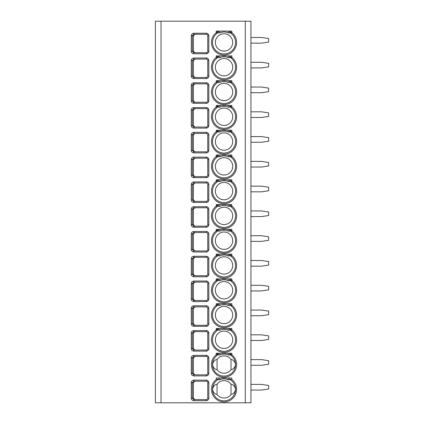 <?xml version="1.0" encoding="UTF-8"?>
<svg xmlns="http://www.w3.org/2000/svg" width="424" height="424" viewBox="0 0 424 424"><rect width="100%" height="100%" fill="white"/><g stroke="black" fill="none" stroke-linecap="round" stroke-linejoin="round"><path stroke-width="0.64" d="M155.364 21.2L250.939 21.2L250.939 402.8L155.364 402.8L155.364 21.2M193.8 380.143L206.334 380.143A2.48 2.48 0 0 1 208.815 382.623L208.815 398.2A2.48 2.48 0 0 1 206.334 400.675L193.8 400.675C192.263 400.516 191.42 399.689 191.288 398.2L191.288 382.623C191.425 381.123 192.268 380.296 193.8 380.143L193.8 381.208L206.334 381.208A1.415 1.415 0 0 1 207.755 382.623L207.755 398.2A1.415 1.415 0 0 1 206.334 399.615L193.8 399.615L192.332 398.2L192.332 382.623L193.8 381.208L194.865 381.208L193.423 382.623L193.423 398.2L194.865 399.615M193.8 355.365L206.334 355.365A2.48 2.48 0 0 1 208.815 357.845L208.815 373.417A2.48 2.48 0 0 1 206.334 375.897L193.8 375.897C192.263 375.738 191.42 374.911 191.288 373.417L191.288 357.845C191.425 356.346 192.268 355.519 193.8 355.365L193.8 356.425L206.334 356.425A1.415 1.415 0 0 1 207.755 357.845L207.755 373.417A1.415 1.415 0 0 1 206.334 374.837L193.8 374.837L192.332 373.417L192.332 357.845L193.8 356.425L194.865 356.425L193.423 357.845L193.423 373.417L194.865 374.837M193.8 330.588L206.334 330.588A2.48 2.48 0 0 1 208.815 333.063L208.815 348.639A2.48 2.48 0 0 1 206.334 351.12L193.8 351.12C192.263 350.961 191.42 350.134 191.288 348.639L191.288 333.063C191.425 331.568 192.268 330.741 193.8 330.588L193.8 331.648L206.334 331.648A1.415 1.415 0 0 1 207.755 333.063L207.755 348.639A1.415 1.415 0 0 1 206.334 350.054L193.8 350.054L192.332 348.639L192.332 333.063L193.8 331.648L194.865 331.648L193.423 333.063L193.423 348.639L194.865 350.054M193.8 305.805L206.334 305.805A2.48 2.48 0 0 1 208.815 308.285L208.815 323.862A2.48 2.48 0 0 1 206.334 326.337L193.8 326.337C192.263 326.178 191.42 325.351 191.288 323.862L191.288 308.285C191.425 306.785 192.268 305.958 193.8 305.805L193.8 306.87L206.334 306.87A1.415 1.415 0 0 1 207.755 308.285L207.755 323.862A1.415 1.415 0 0 1 206.334 325.277L193.8 325.277L192.332 323.862L192.332 308.285L193.8 306.87L194.865 306.87L193.423 308.285L193.423 323.862L194.865 325.277M193.8 281.027L206.334 281.027A2.48 2.48 0 0 1 208.815 283.508L208.815 299.079A2.48 2.48 0 0 1 206.334 301.559L193.8 301.559C192.263 301.4 191.42 300.574 191.288 299.079L191.288 283.508C191.425 282.008 192.268 281.181 193.8 281.027L193.8 282.087L206.334 282.087A1.415 1.415 0 0 1 207.755 283.508L207.755 299.079A1.415 1.415 0 0 1 206.334 300.499L193.8 300.499L192.332 299.079L192.332 283.508L193.8 282.087L194.865 282.087L193.423 283.508L193.423 299.079L194.865 300.499M193.8 276.782C192.263 276.623 191.42 275.796 191.288 274.301L191.288 258.725C191.425 257.23 192.268 256.403 193.8 256.25L193.8 257.31L206.334 257.31A1.415 1.415 0 0 1 207.755 258.725L207.755 274.301A1.415 1.415 0 0 1 206.334 275.717L193.8 275.717L192.332 274.301L192.332 258.725L193.8 257.31L194.865 257.31L193.423 258.725L193.423 274.301L194.865 275.717L206.334 275.717L206.334 276.782L193.8 276.782L193.8 275.717M193.8 251.999C192.263 251.84 191.42 251.019 191.288 249.524L191.288 233.947C191.425 232.447 192.268 231.621 193.8 231.467L193.8 232.532L206.334 232.532A1.415 1.415 0 0 1 207.755 233.947L207.755 249.524A1.415 1.415 0 0 1 206.334 250.939L193.8 250.939L192.332 249.524L192.332 233.947L193.8 232.532L194.865 232.532L193.423 233.947L193.423 249.524L194.865 250.939L206.334 250.939L206.334 251.999L193.8 251.999L193.8 250.939M193.8 206.689L206.334 206.689A2.48 2.48 0 0 1 208.815 209.17L208.815 224.741A2.48 2.48 0 0 1 206.334 227.222L193.8 227.222C192.263 227.063 191.42 226.236 191.288 224.741L191.288 209.17C191.425 207.67 192.268 206.843 193.8 206.689L193.8 207.755L206.334 207.755A1.415 1.415 0 0 1 207.755 209.17L207.755 224.741A1.415 1.415 0 0 1 206.334 226.162L193.8 226.162L192.332 224.741L192.332 209.17L193.8 207.755L194.865 207.755L193.423 209.17L193.423 224.741L194.865 226.162M193.8 181.912L206.334 181.912A2.48 2.48 0 0 1 208.815 184.387L208.815 199.964A2.48 2.48 0 0 1 206.334 202.444L193.8 202.444C192.263 202.285 191.42 201.458 191.288 199.964L191.288 184.387C191.425 182.892 192.268 182.066 193.8 181.912L193.8 182.972L206.334 182.972A1.415 1.415 0 0 1 207.755 184.387L207.755 199.964A1.415 1.415 0 0 1 206.334 201.379L193.8 201.379L192.332 199.964L192.332 184.387L193.8 182.972L194.865 182.972L193.423 184.387L193.423 199.964L194.865 201.379M193.8 157.129L206.334 157.129A2.48 2.48 0 0 1 208.815 159.609L208.815 175.186A2.48 2.48 0 0 1 206.334 177.661L193.8 177.661C192.263 177.502 191.42 176.681 191.288 175.186L191.288 159.609C191.425 158.11 192.268 157.283 193.8 157.129L193.8 158.194L206.334 158.194A1.415 1.415 0 0 1 207.755 159.609L207.755 175.186A1.415 1.415 0 0 1 206.334 176.601L193.8 176.601L192.332 175.186L192.332 159.609L193.8 158.194L194.865 158.194L193.423 159.609L193.423 175.186L194.865 176.601M193.8 132.352L206.334 132.352A2.48 2.48 0 0 1 208.815 134.832L208.815 150.403A2.48 2.48 0 0 1 206.334 152.884L193.8 152.884C192.263 152.725 191.42 151.898 191.288 150.403L191.288 134.832C191.425 133.332 192.268 132.505 193.8 132.352L193.8 133.417L206.334 133.417A1.415 1.415 0 0 1 207.755 134.832L207.755 150.403A1.415 1.415 0 0 1 206.334 151.824L193.8 151.824L192.332 150.403L192.332 134.832L193.8 133.417L194.865 133.417L193.423 134.832L193.423 150.403L194.865 151.824M193.8 107.574L206.334 107.574A2.48 2.48 0 0 1 208.815 110.049L208.815 125.626A2.48 2.48 0 0 1 206.334 128.106L193.8 128.106C192.263 127.947 191.42 127.121 191.288 125.626L191.288 110.049C191.425 108.555 192.268 107.728 193.8 107.574L193.8 108.634L206.334 108.634A1.415 1.415 0 0 1 207.755 110.049L207.755 125.626A1.415 1.415 0 0 1 206.334 127.041L193.8 127.041L192.332 125.626L192.332 110.049L193.8 108.634L194.865 108.634L193.423 110.049L193.423 125.626L194.865 127.041M193.8 82.797L206.334 82.797A2.48 2.48 0 0 1 208.815 85.272L208.815 100.848A2.48 2.48 0 0 1 206.334 103.323L193.8 103.323C192.263 103.165 191.42 102.343 191.288 100.848L191.288 85.272C191.425 83.772 192.268 82.945 193.8 82.797L193.8 83.857L206.334 83.857A1.415 1.415 0 0 1 207.755 85.272L207.755 100.848A1.415 1.415 0 0 1 206.334 102.263L193.8 102.263L192.332 100.848L192.332 85.272L193.8 83.857L194.865 83.857L193.423 85.272L193.423 100.848L194.865 102.263M193.8 58.014L206.334 58.014A2.48 2.48 0 0 1 208.815 60.494L208.815 76.071A2.48 2.48 0 0 1 206.334 78.546L193.8 78.546C192.263 78.387 191.42 77.56 191.288 76.071L191.288 60.494C191.425 58.994 192.268 58.168 193.8 58.014L193.8 59.079L206.334 59.079A1.415 1.415 0 0 1 207.755 60.494L207.755 76.071A1.415 1.415 0 0 1 206.334 77.486L193.8 77.486L192.332 76.071L192.332 60.494L193.8 59.079L194.865 59.079L193.423 60.494L193.423 76.071L194.865 77.486M193.8 33.236L206.334 33.236A2.48 2.48 0 0 1 208.815 35.711L208.815 51.288A2.48 2.48 0 0 1 206.334 53.769L193.8 53.769C192.263 53.61 191.42 52.783 191.288 51.288L191.288 35.711C191.425 34.217 192.268 33.39 193.8 33.236L193.8 34.296L206.334 34.296A1.415 1.415 0 0 1 207.755 35.711L207.755 51.288A1.415 1.415 0 0 1 206.334 52.703L193.8 52.703L192.332 51.288L192.332 35.711L193.8 34.296L194.865 34.296L193.423 35.711L193.423 51.288L194.865 52.703M218.371 378.023L218.09 379.501L216.245 379.485L216.245 378.023L231.822 378.023L231.822 379.485L229.702 379.337L229.702 378.023M217.459 354.257A1.06 0.525 -124.9 0 1 217.459 355.127L218.371 353.383L216.245 354.708L216.245 353.24L231.822 353.24L231.822 354.708L230.608 354.257L229.702 353.24M217.459 329.474A1.06 0.525 -124.9 0 1 217.459 330.349L218.371 328.605L216.245 329.925L216.245 328.462L231.822 328.462L231.822 329.925L230.608 329.48L229.702 328.462M217.459 304.697A1.06 0.525 -124.9 0 1 217.459 305.572L218.371 303.828L216.245 305.148L216.245 303.685L231.822 303.685L231.822 305.148L230.608 304.697L229.702 303.685M217.459 279.92A1.06 0.525 -124.9 0 1 217.459 280.789L218.371 279.045L216.245 280.37L216.245 278.902L231.822 278.902L231.822 280.37L230.608 279.92L229.702 278.902M217.459 255.142A1.06 0.525 -124.9 0 1 217.459 256.011L218.371 254.268L216.245 255.587L216.245 254.124L231.822 254.124L231.822 255.587L230.608 255.142L229.702 254.124M217.459 230.359A1.06 0.525 -124.9 0 1 217.459 231.234L218.371 229.49L216.245 230.81L216.245 229.347L231.822 229.347L231.822 230.81L230.608 230.359L229.702 229.347M217.459 205.582A1.06 0.525 -124.9 0 1 217.459 206.451L218.371 204.707L216.245 206.032L216.245 204.564L231.822 204.564L231.822 206.032L230.608 205.582L229.702 204.564M217.459 180.804A1.06 0.525 -124.9 0 1 217.459 181.673L218.371 179.93L216.245 181.255L216.245 179.787L231.822 179.787L231.822 181.255L230.608 180.804L229.702 179.787M217.459 156.021A1.06 0.525 -124.9 0 1 217.459 156.896L218.371 155.152L216.245 156.472L216.245 155.009L231.822 155.009L231.822 156.472L230.608 156.021L229.702 155.009M217.459 131.244A1.06 0.525 -124.9 0 1 217.459 132.113L218.371 130.369L216.245 131.694L216.245 130.226L231.822 130.226L231.822 131.694L230.608 131.244L229.702 130.226M217.459 106.466A1.06 0.525 -124.9 0 1 217.459 107.336L218.371 105.592L216.245 106.917L216.245 105.449L231.822 105.449L231.822 106.917L230.608 106.466L229.702 105.449M217.459 81.684A1.06 0.525 -124.9 0 1 217.459 82.558L218.371 80.814L216.245 82.134L216.245 80.671L231.822 80.671L231.822 82.134L230.608 81.684L229.702 80.671M217.459 56.906A1.06 0.525 -124.9 0 1 217.459 57.775L218.371 56.032L216.245 57.357L216.245 55.889L231.822 55.889L231.822 57.357L230.608 56.906L229.702 55.889M217.459 32.129A1.06 0.525 -124.9 0 1 217.459 32.998L218.371 31.254L216.245 32.579L216.245 31.111L231.822 31.111L231.822 32.579L230.608 32.129L229.702 31.111M250.939 384.393L261.56 384.393L268.636 385.453L268.636 388.994L261.56 390.059L250.939 390.059M250.939 359.616L261.56 359.616L268.636 360.676L268.636 364.216L261.56 365.276L250.939 365.276M250.939 334.833L261.56 334.833L268.636 335.898L268.636 339.439L261.56 340.499L250.939 340.499M250.939 310.055L261.56 310.055L268.636 311.115L268.636 314.656L261.56 315.721L250.939 315.721M250.939 285.278L261.56 285.278L268.636 286.338L268.636 289.878L261.56 290.938L250.939 290.938M250.939 260.495L261.56 260.495L268.636 261.56L268.636 265.101L261.56 266.161L250.939 266.161M250.939 235.718L261.56 235.718L268.636 236.778L268.636 240.318L261.56 241.383L250.939 241.383M250.939 210.94L261.56 210.94L268.636 212L268.636 215.54L261.56 216.6L250.939 216.6M250.939 186.157L261.56 186.157L268.636 187.222L268.636 190.763L261.56 191.823L250.939 191.823M250.939 161.38L261.56 161.38L268.636 162.44L268.636 165.98L261.56 167.045L250.939 167.045M250.939 136.602L261.56 136.602L268.636 137.662L268.636 141.203L261.56 142.263L250.939 142.263M250.939 111.819L261.56 111.819L268.636 112.885L268.636 116.425L261.56 117.485L250.939 117.485M250.939 87.042L261.56 87.042L268.636 88.102L268.636 91.642L261.56 92.708L250.939 92.708M250.939 62.264L261.56 62.264L268.636 63.324L268.636 66.865L261.56 67.925L250.939 67.925M250.939 37.482L261.56 37.482L268.636 38.547L268.636 42.087L261.56 43.147L250.939 43.147M193.8 400.675L193.8 399.615M193.8 375.897L193.8 374.837M193.8 351.12L193.8 350.054M193.8 326.337L193.8 325.277M193.8 301.559L193.8 300.499M206.334 281.027L206.334 282.087L194.865 282.087M193.8 256.25L206.334 256.25L206.334 257.31L194.865 257.31M193.8 227.222L193.8 226.162M206.334 227.222L206.334 226.162A1.415 1.415 0 0 0 207.755 224.741L208.815 224.741M193.8 202.444L193.8 201.379M193.8 177.661L193.8 176.601M193.8 152.884L193.8 151.824M193.8 128.106L193.8 127.041M193.8 103.323L193.8 102.263M193.8 78.546L193.8 77.486M193.8 53.769L193.8 52.703M218.371 379.337L218.371 379.745L218.371 379.337M218.09 379.501A11.506 11.506 0 0 0 215.27 396.8A11.506 11.506 0 0 0 232.797 396.8A11.506 11.506 0 0 0 229.702 379.337L229.702 379.745L228.282 379.809A10.441 10.441 0 0 0 219.786 379.809L218.371 379.745M231.011 384.192A8.671 8.671 0 0 0 217.062 384.192C214.618 384.674 213.108 386.391 212.53 389.349C213.108 392.306 214.618 394.023 217.062 394.506A8.671 8.671 0 0 0 231.011 394.506C233.454 394.023 234.965 392.306 235.543 389.349C234.965 386.391 233.454 384.674 231.011 384.192L231.011 394.506M217.062 384.192L217.062 394.506M229.702 379.745L229.702 379.337M218.275 354.024L218.371 353.24M230.608 354.257A1.06 0.525 124.9 0 0 230.608 355.127L231.165 355.54A11.506 11.506 0 0 1 232.479 372.383A11.506 11.506 0 0 1 215.588 372.383A11.506 11.506 0 0 1 216.908 355.54L216.245 354.708A12.566 12.566 0 0 0 214.809 373.104A12.566 12.566 0 0 0 233.264 373.104A12.566 12.566 0 0 0 231.822 354.708L231.165 355.54M217.459 355.127L216.908 355.54M231.011 359.414A8.671 8.671 0 0 0 217.062 359.414C214.618 359.891 213.108 361.614 212.53 364.571C213.108 367.529 214.618 369.246 217.062 369.723A8.671 8.671 0 0 0 231.011 369.723C233.454 369.246 234.965 367.529 235.543 364.571C234.965 361.614 233.454 359.891 231.011 359.414L231.011 369.723M217.062 359.414L217.062 369.723M218.249 354.104L217.963 354.639M218.371 354.962L218.371 353.383L218.371 354.962L219.786 355.031A10.441 10.441 0 0 1 228.282 355.031L229.702 354.962L229.702 353.383L229.702 354.962M229.797 354.029L230.327 354.893M230.084 354.602L229.925 354.337M218.275 329.247L218.371 328.462M230.608 329.474A1.06 0.525 124.9 0 0 230.608 330.349L231.165 330.762A11.506 11.506 0 0 1 232.479 347.601A11.506 11.506 0 0 1 215.588 347.601A11.506 11.506 0 0 1 216.908 330.762L216.245 329.925A12.566 12.566 0 0 0 214.809 348.321A12.566 12.566 0 0 0 233.264 348.321A12.566 12.566 0 0 0 231.822 329.925L231.165 330.762M217.459 330.349L216.908 330.762M218.249 329.321L217.963 329.861M218.371 328.605L218.371 330.185L218.371 328.605M229.702 330.185L229.702 328.605L229.702 330.185L228.282 330.248A10.441 10.441 0 0 0 219.786 330.248L218.371 330.185M229.797 329.247L230.327 330.116M230.084 329.824L229.925 329.559M224.036 331.118A8.671 8.671 0 0 1 232.707 339.788A8.671 8.671 0 0 1 224.036 348.464A8.671 8.671 0 0 1 215.366 339.788A8.671 8.671 0 0 1 224.036 331.118M218.275 304.469L218.371 303.685M230.608 304.697A1.06 0.525 124.9 0 0 230.608 305.572L231.165 305.98A11.506 11.506 0 0 1 232.479 322.823A11.506 11.506 0 0 1 215.588 322.823A11.506 11.506 0 0 1 216.908 305.98L216.245 305.148A12.566 12.566 0 0 0 214.809 323.544A12.566 12.566 0 0 0 233.264 323.544A12.566 12.566 0 0 0 231.822 305.148L231.165 305.98M217.459 305.572L216.908 305.98M218.249 304.543L217.963 305.079M218.371 303.828L218.371 305.407L218.371 303.828M229.702 305.407L229.702 303.828L229.702 305.407L228.282 305.471A10.441 10.441 0 0 0 219.786 305.471L218.371 305.407M229.797 304.469L230.327 305.338M230.084 305.047L229.925 304.776M224.036 306.34A8.671 8.671 0 0 1 232.707 315.011A8.671 8.671 0 0 1 224.036 323.682A8.671 8.671 0 0 1 215.366 315.011A8.671 8.671 0 0 1 224.036 306.34M218.275 279.686L218.371 278.902M230.608 279.92A1.06 0.525 124.9 0 0 230.608 280.789L231.165 281.202A11.506 11.506 0 0 1 232.479 298.046A11.506 11.506 0 0 1 215.588 298.046A11.506 11.506 0 0 1 216.908 281.202L216.245 280.37A12.566 12.566 0 0 0 214.809 298.766A12.566 12.566 0 0 0 233.264 298.766A12.566 12.566 0 0 0 231.822 280.37L231.165 281.202M217.459 280.789L216.908 281.202M218.249 279.766L217.963 280.301M218.371 279.045L218.371 280.624L218.371 279.045M229.702 280.624L229.702 279.045L229.702 280.624L228.282 280.693A10.441 10.441 0 0 0 219.786 280.693L218.371 280.624M229.797 279.692L230.327 280.556M230.084 280.264L229.925 279.999M224.036 281.557A8.671 8.671 0 0 1 232.707 290.233A8.671 8.671 0 0 1 224.036 298.904A8.671 8.671 0 0 1 215.366 290.233A8.671 8.671 0 0 1 224.036 281.557M218.275 254.909L218.371 254.124M230.608 255.142A1.06 0.525 124.9 0 0 230.608 256.011L231.165 256.425A11.506 11.506 0 0 1 232.479 273.263A11.506 11.506 0 0 1 215.588 273.263A11.506 11.506 0 0 1 216.908 256.425L216.245 255.587A12.566 12.566 0 0 0 214.809 273.984A12.566 12.566 0 0 0 233.264 273.984A12.566 12.566 0 0 0 231.822 255.587L231.165 256.425M217.459 256.011L216.908 256.425M218.249 254.983L217.963 255.524M218.371 254.268L218.371 255.847L218.371 254.268M229.702 255.847L229.702 254.268L229.702 255.847L228.282 255.911A10.441 10.441 0 0 0 219.786 255.911L218.371 255.847M229.797 254.909L230.327 255.778M230.084 255.487L229.925 255.222M224.036 256.78A8.671 8.671 0 0 1 232.707 265.451A8.671 8.671 0 0 1 224.036 274.127A8.671 8.671 0 0 1 215.366 265.451A8.671 8.671 0 0 1 224.036 256.78M218.275 230.131L218.371 229.347M230.608 230.359A1.06 0.525 124.9 0 0 230.608 231.234L231.165 231.642A11.506 11.506 0 0 1 232.479 248.485A11.506 11.506 0 0 1 215.588 248.485A11.506 11.506 0 0 1 216.908 231.642L216.245 230.81A12.566 12.566 0 0 0 214.809 249.206A12.566 12.566 0 0 0 233.264 249.206A12.566 12.566 0 0 0 231.822 230.81L231.165 231.642M217.459 231.234L216.908 231.642M218.249 230.206L217.963 230.741M218.371 229.49L218.371 231.069L218.371 229.49M229.702 231.069L229.702 229.49L229.702 231.069L228.282 231.133A10.441 10.441 0 0 0 219.786 231.133L218.371 231.069M229.797 230.131L230.327 231.001M230.084 230.709L229.925 230.439M224.036 232.002A8.671 8.671 0 0 1 232.707 240.673A8.671 8.671 0 0 1 224.036 249.344A8.671 8.671 0 0 1 215.366 240.673A8.671 8.671 0 0 1 224.036 232.002M218.275 205.349L218.371 204.564M230.608 205.582A1.06 0.525 124.9 0 0 230.608 206.451L231.165 206.864A11.506 11.506 0 0 1 232.479 223.708A11.506 11.506 0 0 1 215.588 223.708A11.506 11.506 0 0 1 216.908 206.864L216.245 206.032A12.566 12.566 0 0 0 214.809 224.429A12.566 12.566 0 0 0 233.264 224.429A12.566 12.566 0 0 0 231.822 206.032L231.165 206.864M217.459 206.451L216.908 206.864M218.249 205.428L217.963 205.963M218.371 204.707L218.371 206.287L218.371 204.707M229.702 206.287L229.702 204.707L229.702 206.287L228.282 206.356A10.441 10.441 0 0 0 219.786 206.356L218.371 206.287M229.797 205.354L230.327 206.218M230.084 205.926L229.925 205.661M224.036 207.219A8.671 8.671 0 0 1 232.707 215.896A8.671 8.671 0 0 1 224.036 224.566A8.671 8.671 0 0 1 215.366 215.896A8.671 8.671 0 0 1 224.036 207.219M218.275 180.571L218.371 179.787M230.608 180.804A1.06 0.525 124.9 0 0 230.608 181.673L231.165 182.087A11.506 11.506 0 0 1 232.479 198.925A11.506 11.506 0 0 1 215.588 198.925A11.506 11.506 0 0 1 216.908 182.087L216.245 181.255A12.566 12.566 0 0 0 214.809 199.646A12.566 12.566 0 0 0 233.264 199.646A12.566 12.566 0 0 0 231.822 181.255L231.165 182.087M217.459 181.673L216.908 182.087M218.249 180.651L217.963 181.186M218.371 179.93L218.371 181.509L218.371 179.93M229.702 181.509L229.702 179.93L229.702 181.509L228.282 181.573A10.441 10.441 0 0 0 219.786 181.573L218.371 181.509M229.797 180.571L230.327 181.44M230.084 181.149L229.925 180.884M224.036 182.442A8.671 8.671 0 0 1 232.707 191.113A8.671 8.671 0 0 1 224.036 199.789A8.671 8.671 0 0 1 215.366 191.113A8.671 8.671 0 0 1 224.036 182.442M218.275 155.793L218.371 155.009M230.608 156.021A1.06 0.525 124.9 0 0 230.608 156.896L231.165 157.304A11.506 11.506 0 0 1 232.479 174.147A11.506 11.506 0 0 1 215.588 174.147A11.506 11.506 0 0 1 216.908 157.304L216.245 156.472A12.566 12.566 0 0 0 214.809 174.868A12.566 12.566 0 0 0 233.264 174.868A12.566 12.566 0 0 0 231.822 156.472L231.165 157.304M217.459 156.896L216.908 157.304M218.249 155.868L217.963 156.403M218.371 155.152L218.371 156.732L218.371 155.152M229.702 156.732L229.702 155.152L229.702 156.732L228.282 156.795A10.441 10.441 0 0 0 219.786 156.795L218.371 156.732M229.797 155.793L230.327 156.663M230.084 156.371L229.925 156.101M224.036 157.664A8.671 8.671 0 0 1 232.707 166.335A8.671 8.671 0 0 1 224.036 175.006A8.671 8.671 0 0 1 215.366 166.335A8.671 8.671 0 0 1 224.036 157.664M218.275 131.011L218.371 130.226M230.608 131.244A1.06 0.525 124.9 0 0 230.608 132.113L231.165 132.526A11.506 11.506 0 0 1 232.479 149.37A11.506 11.506 0 0 1 215.588 149.37A11.506 11.506 0 0 1 216.908 132.526L216.245 131.694A12.566 12.566 0 0 0 214.809 150.091A12.566 12.566 0 0 0 233.264 150.091A12.566 12.566 0 0 0 231.822 131.694L231.165 132.526M217.459 132.113L216.908 132.526M218.249 131.09L217.963 131.626M218.371 130.369L218.371 131.949L218.371 130.369M229.702 131.949L229.702 130.369L229.702 131.949L228.282 132.018A10.441 10.441 0 0 0 219.786 132.018L218.371 131.949M229.797 131.016L230.327 131.88M230.084 131.588L229.925 131.323M224.036 132.882A8.671 8.671 0 0 1 232.707 141.558A8.671 8.671 0 0 1 224.036 150.228A8.671 8.671 0 0 1 215.366 141.558A8.671 8.671 0 0 1 224.036 132.882M218.275 106.233L218.371 105.449M230.608 106.466A1.06 0.525 124.9 0 0 230.608 107.336L231.165 107.749A11.506 11.506 0 0 1 232.479 124.587A11.506 11.506 0 0 1 215.588 124.587A11.506 11.506 0 0 1 216.908 107.749L216.245 106.917A12.566 12.566 0 0 0 214.809 125.308A12.566 12.566 0 0 0 233.264 125.308A12.566 12.566 0 0 0 231.822 106.917L231.165 107.749M217.459 107.336L216.908 107.749M218.249 106.313L217.963 106.848M218.371 105.592L218.371 107.171L218.371 105.592M229.702 107.171L229.702 105.592L229.702 107.171L228.282 107.235A10.441 10.441 0 0 0 219.786 107.235L218.371 107.171M229.797 106.233L230.327 107.102M230.084 106.811L229.925 106.546M224.036 108.104A8.671 8.671 0 0 1 232.707 116.775A8.671 8.671 0 0 1 224.036 125.451A8.671 8.671 0 0 1 215.366 116.775A8.671 8.671 0 0 1 224.036 108.104M218.275 81.456L218.371 80.671M230.608 81.684A1.06 0.525 124.9 0 0 230.608 82.558L231.165 82.966A11.506 11.506 0 0 1 232.479 99.81A11.506 11.506 0 0 1 215.588 99.81A11.506 11.506 0 0 1 216.908 82.966L216.245 82.134A12.566 12.566 0 0 0 214.809 100.53A12.566 12.566 0 0 0 233.264 100.53A12.566 12.566 0 0 0 231.822 82.134L231.165 82.966M217.459 82.558L216.908 82.966M218.249 81.53L217.963 82.065M218.371 80.814L218.371 82.394L218.371 80.814M229.702 82.394L229.702 80.814L229.702 82.394L228.282 82.457A10.441 10.441 0 0 0 219.786 82.457L218.371 82.394M229.797 81.456L230.327 82.325M230.084 82.033L229.925 81.763M224.036 83.327A8.671 8.671 0 0 1 232.707 91.997A8.671 8.671 0 0 1 224.036 100.668A8.671 8.671 0 0 1 215.366 91.997A8.671 8.671 0 0 1 224.036 83.327M218.275 56.673L218.371 55.889M230.608 56.906A1.06 0.525 124.9 0 0 230.608 57.775L231.165 58.189A11.506 11.506 0 0 1 232.479 75.032A11.506 11.506 0 0 1 215.588 75.032A11.506 11.506 0 0 1 216.908 58.189L216.245 57.357A12.566 12.566 0 0 0 214.809 75.753A12.566 12.566 0 0 0 233.264 75.753A12.566 12.566 0 0 0 231.822 57.357L231.165 58.189M217.459 57.775L216.908 58.189M218.249 56.752L217.963 57.288M218.371 56.032L218.371 57.611L218.371 56.032M229.702 57.611L229.702 56.032L229.702 57.611L228.282 57.68A10.441 10.441 0 0 0 219.786 57.68L218.371 57.611M229.797 56.678L230.327 57.542M230.084 57.251L229.925 56.986M224.036 58.544A8.671 8.671 0 0 1 232.707 67.22A8.671 8.671 0 0 1 224.036 75.891A8.671 8.671 0 0 1 215.366 67.22A8.671 8.671 0 0 1 224.036 58.544M218.275 31.895L218.371 31.111M230.608 32.129A1.06 0.525 124.9 0 0 230.608 32.998L231.165 33.411A11.506 11.506 0 0 1 232.479 50.249A11.506 11.506 0 0 1 215.588 50.249A11.506 11.506 0 0 1 216.908 33.411L216.245 32.579A12.566 12.566 0 0 0 214.809 50.97A12.566 12.566 0 0 0 233.264 50.97A12.566 12.566 0 0 0 231.822 32.579L231.165 33.411M217.459 32.998L216.908 33.411M218.249 31.975L217.963 32.51M218.371 31.254L218.371 32.834L218.371 31.254M229.702 32.834L229.702 31.254L229.702 32.834L228.282 32.897A10.441 10.441 0 0 0 219.786 32.897L218.371 32.834M229.797 31.895L230.327 32.765M230.084 32.473L229.925 32.208M224.036 33.766A8.671 8.671 0 0 1 232.707 42.437A8.671 8.671 0 0 1 224.036 51.113A8.671 8.671 0 0 1 215.366 42.437A8.671 8.671 0 0 1 224.036 33.766M161.025 402.8L161.025 21.2M245.273 402.8L245.273 21.2M206.334 256.25A2.48 2.48 0 0 1 208.815 258.725L208.815 274.301A2.48 2.48 0 0 1 206.334 276.782M193.8 231.467L206.334 231.467A2.48 2.48 0 0 1 208.815 233.947L208.815 249.524A2.48 2.48 0 0 1 206.334 251.999M231.822 379.485A12.566 12.566 0 0 1 233.264 397.882A12.566 12.566 0 0 1 214.809 397.882A12.566 12.566 0 0 1 216.245 379.485M206.334 380.143L206.334 381.208M208.815 382.623L207.755 382.623M208.815 398.2L207.755 398.2M206.334 400.675L206.334 399.615M191.288 398.2L193.423 398.2M191.288 382.623L193.423 382.623M206.334 355.365L206.334 356.425M208.815 357.845L207.755 357.845M208.815 373.417L207.755 373.417M206.334 375.897L206.334 374.837M191.288 373.417L193.423 373.417M191.288 357.845L193.423 357.845M206.334 330.588L206.334 331.648M208.815 333.063L207.755 333.063M208.815 348.639L207.755 348.639M206.334 351.12L206.334 350.054M191.288 348.639L193.423 348.639M191.288 333.063L193.423 333.063M206.334 305.805L206.334 306.87M208.815 308.285L207.755 308.285M208.815 323.862L207.755 323.862M206.334 326.337L206.334 325.277M191.288 323.862L193.423 323.862M191.288 308.285L193.423 308.285M208.815 283.508L207.755 283.508M208.815 299.079L207.755 299.079M206.334 301.559L206.334 300.499M191.288 299.079L193.423 299.079M191.288 283.508L193.423 283.508M208.815 258.725L207.755 258.725M208.815 274.301L207.755 274.301M191.288 274.301L193.423 274.301M191.288 258.725L193.423 258.725M206.334 231.467L206.334 232.532M208.815 233.947L207.755 233.947M208.815 249.524L207.755 249.524M191.288 249.524L193.423 249.524M191.288 233.947L193.423 233.947M206.334 206.689L206.334 207.755M208.815 209.17L207.755 209.17M191.288 224.741L193.423 224.741M191.288 209.17L193.423 209.17M206.334 181.912L206.334 182.972M208.815 184.387L207.755 184.387M208.815 199.964L207.755 199.964M206.334 202.444L206.334 201.379M191.288 199.964L193.423 199.964M191.288 184.387L193.423 184.387M206.334 157.129L206.334 158.194M208.815 159.609L207.755 159.609M208.815 175.186L207.755 175.186M206.334 177.661L206.334 176.601M191.288 175.186L193.423 175.186M191.288 159.609L193.423 159.609M206.334 132.352L206.334 133.417M208.815 134.832L207.755 134.832M208.815 150.403L207.755 150.403M206.334 152.884L206.334 151.824M191.288 150.403L193.423 150.403M191.288 134.832L193.423 134.832M206.334 107.574L206.334 108.634M208.815 110.049L207.755 110.049M208.815 125.626L207.755 125.626M206.334 128.106L206.334 127.041M191.288 125.626L193.423 125.626M191.288 110.049L193.423 110.049M206.334 82.797L206.334 83.857M208.815 85.272L207.755 85.272M208.815 100.848L207.755 100.848M206.334 103.323L206.334 102.263M191.288 100.848L193.423 100.848M191.288 85.272L193.423 85.272M206.334 58.014L206.334 59.079M208.815 60.494L207.755 60.494M208.815 76.071L207.755 76.071M206.334 78.546L206.334 77.486M191.288 76.071L193.423 76.071M191.288 60.494L193.423 60.494M206.334 33.236L206.334 34.296M208.815 35.711L207.755 35.711M208.815 51.288L207.755 51.288M206.334 53.769L206.334 52.703M191.288 51.288L193.423 51.288M191.288 35.711L193.423 35.711M219.786 378.023L219.786 379.809M228.282 378.023L228.282 379.809M219.786 353.24L219.786 355.031M228.282 353.24L228.282 355.031M219.786 328.462L219.786 330.248M228.282 328.462L228.282 330.248M219.786 303.685L219.786 305.471M228.282 303.685L228.282 305.471M219.786 278.902L219.786 280.693M228.282 278.902L228.282 280.693M219.786 254.124L219.786 255.911M228.282 254.124L228.282 255.911M219.786 229.347L219.786 231.133M228.282 229.347L228.282 231.133M219.786 204.564L219.786 206.356M228.282 204.564L228.282 206.356M219.786 179.787L219.786 181.573M228.282 179.787L228.282 181.573M219.786 155.009L219.786 156.795M228.282 155.009L228.282 156.795M219.786 130.226L219.786 132.018M228.282 130.226L228.282 132.018M219.786 105.449L219.786 107.235M228.282 105.449L228.282 107.235M219.786 80.671L219.786 82.457M228.282 80.671L228.282 82.457M219.786 55.889L219.786 57.68M228.282 55.889L228.282 57.68M219.786 31.111L219.786 32.897M228.282 31.111L228.282 32.897"/></g></svg>
